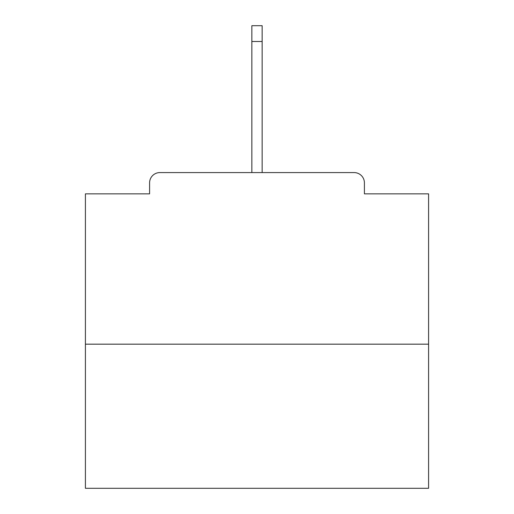 <?xml version="1.0" encoding="UTF-8"?>
<svg xmlns="http://www.w3.org/2000/svg" width="514" height="514" viewBox="0 0 514 514"><rect width="100%" height="100%" fill="white"/><g stroke="black" fill="none" stroke-linecap="round" stroke-linejoin="round"><path stroke-width="0.77" d="M364.413 193.855L364.413 182.875L364.413 193.855L428.586 193.855L428.586 488.3L85.414 488.3L85.414 193.855L149.587 193.855L149.587 182.875L149.587 193.855M428.586 344.168L85.414 344.168M364.413 182.875A10.293 10.293 0 0 0 354.12 172.582L159.88 172.582A10.293 10.293 0 0 0 149.587 182.875M354.12 172.582L300.928 172.582M213.072 172.582L159.88 172.582M262.146 41.486L251.854 41.486L251.854 25.7L262.146 25.7L262.146 172.582M251.854 41.486L251.854 172.582"/></g></svg>

